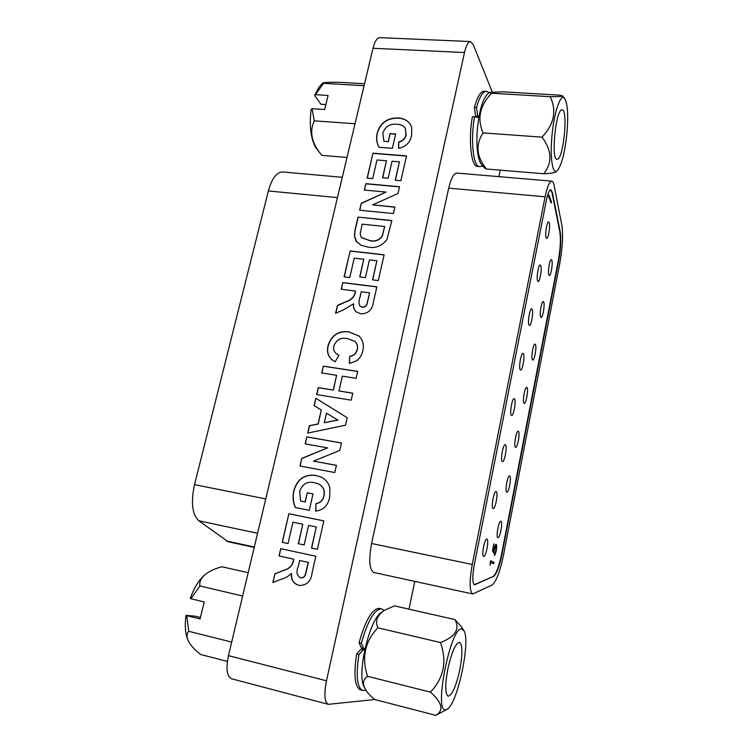 <?xml version="1.0" encoding="UTF-8"?>
<svg xmlns="http://www.w3.org/2000/svg" width="753" height="753" viewBox="0 0 753 753"><rect width="100%" height="100%" fill="white"/><g stroke="black" fill="none" stroke-linecap="round" stroke-linejoin="round"><path stroke-width="1.13" d="M561.804 109.929L562.096 109.9C568.233 109.373 563.677 157.763 557.549 159.165L557.041 159.26C550.848 160.38 555.62 110.042 561.804 109.929M489.252 92.431L487.012 94.567C481.976 100.817 478.682 113.261 477.138 131.907C476.348 147.701 477.637 158.309 480.988 163.702L484.414 167.928L486.447 169.011L543.788 173.764C552.495 162.61 551.921 150.412 542.047 137.15C554.161 124.17 556.872 110.682 550.179 96.685C558.754 96.713 562.905 96.459 562.632 95.904L559.46 95.132L502.703 91.819L489.252 92.431L491.549 93.221C479.746 105.768 476.931 119.002 483.106 132.923C475.341 144.595 476.451 156.624 486.447 169.011M567.028 132.321C568.383 114.936 567.611 103.65 564.712 98.455C560.806 92.252 553.728 113.044 551.845 137.234C549.897 159.118 552.796 175.308 557.295 170.63C561.729 165.067 564.976 152.294 567.028 132.321M557.295 170.63L555.883 171.863C554.669 172.804 550.631 173.444 543.788 173.764M491.549 93.221L550.179 96.685M483.106 132.923L542.047 137.15M495.898 545.812L494.382 549.492L493.827 553.295L492.5 550.754L493.855 543.798L493.074 549.728L493.77 551.074L494.1 549.05C494.749 545.953 495.418 544.363 496.105 544.278L496.199 544.306C496.858 544.956 496.858 547.092 496.208 550.735C495.596 553.615 494.966 555.177 494.297 555.403L495.898 550.481L495.898 545.812M495.653 544.513L495.869 545.793L495.041 545.633L495.775 545.784M490.598 562.463L490.081 565.089L490.551 560.787L493.883 562.256L493.582 563.762L490.231 562.387M474.117 584.789L492.914 576.61C496.076 574.257 498.994 566.614 501.677 553.69L558.284 260.754C560.411 248.829 560.919 239.19 559.808 231.858L551.996 192.58L550.641 189.784M486.965 539.167L486.852 539.12C484.631 538.188 481.289 555.836 483.586 556.382L483.671 556.411C485.901 557.276 489.215 539.882 486.965 539.167M500.99 521.274L500.858 521.217C498.844 520.361 495.756 536.993 497.808 537.661L497.912 537.708C499.936 538.499 502.995 522.111 500.99 521.274M496.312 491.596L496.123 491.511C493.968 490.636 490.834 507.578 492.989 508.52L493.149 508.595C495.305 509.414 498.401 492.716 496.312 491.596M505.489 444.844L505.235 444.703C503.145 443.865 500.218 460.168 502.223 461.485L502.458 461.608C504.548 462.389 507.447 446.322 505.489 444.844M514.515 398.883L514.195 398.666C512.181 397.876 509.442 413.585 511.306 415.232L511.607 415.421C513.621 416.164 516.342 400.69 514.515 398.883M523.401 353.684L523.015 353.383C521.067 352.639 518.497 367.793 520.238 369.761L520.596 370.034C522.544 370.73 525.095 355.802 523.401 353.684M532.126 309.229L531.693 308.843C529.811 308.137 527.401 322.783 529.02 325.051L529.434 325.4C531.307 326.058 533.708 311.638 532.126 309.229M540.71 265.508L540.23 265.018C538.423 264.359 536.155 278.535 537.661 281.067L538.122 281.518C539.92 282.14 542.179 268.19 540.71 265.508M549.163 222.502L548.636 221.909C546.894 221.288 544.758 235.021 546.151 237.807L546.659 238.362C548.391 238.946 550.518 225.42 549.163 222.502M509.809 475.971L509.602 475.868C507.654 475.058 504.755 491.069 506.665 492.095L506.844 492.18C508.802 492.933 511.673 477.157 509.809 475.971M518.469 431.403L518.215 431.243C516.323 430.471 513.593 445.908 515.391 447.263L515.626 447.404C517.518 448.12 520.219 432.909 518.469 431.403M527.006 387.55L526.686 387.324C524.86 386.6 522.29 401.49 523.966 403.156L524.257 403.363C526.093 404.041 528.634 389.367 527.006 387.55M535.392 344.403L535.035 344.102C533.265 343.415 530.846 357.807 532.409 359.765L532.748 360.038C534.517 360.687 536.917 346.493 535.392 344.403M543.657 301.934L543.242 301.548C541.539 300.899 539.261 314.839 540.71 317.051L541.106 317.408C542.809 318.02 545.068 304.287 543.657 301.934M551.78 260.143L551.337 259.663C549.69 259.041 547.535 272.558 548.89 275.024L549.323 275.466C550.961 276.05 553.097 262.731 551.78 260.143M548.57 197.126L548.975 195.065L551.431 201.719L551.158 203.112L548.692 196.495M493.271 550.97L493.14 551.968M492.603 550.255L493.77 551.074M550.612 201.644L551.431 201.719M493.328 576.694C496.481 574.341 499.399 566.698 502.072 553.775L558.67 260.792C560.797 248.866 561.314 239.238 560.204 231.896L552.42 192.617L550.857 189.775C549.304 189.982 547.817 193.474 546.396 200.242L474.211 565.23C472.253 576.478 472.338 583.02 474.475 584.865L492.914 576.61M490.514 560.966L493.883 562.256M493.055 562.086L492.791 563.423M554.142 185.511C553.596 182.725 552.806 181.275 551.78 181.144C549.464 181.445 547.243 186.669 545.097 196.806L472.253 564.458C469.288 581.485 469.439 591.321 472.677 593.966L492.001 585.137C496.218 581.853 500.086 571.659 503.616 554.537L559.752 263.475C562.576 247.709 563.263 234.908 561.813 225.091L554.142 185.511M374.006 572.515L373.808 572.468C369.318 569.616 368.584 559.959 371.587 543.506L448.703 188.137C451.019 178.32 453.73 173.303 456.836 173.077L551.78 181.144M328.299 704.328L231.529 678.754C226.851 676.382 225.825 668.683 228.451 655.637L326.473 680.797C323.894 694.313 324.505 702.154 328.299 704.328L374.759 699.546C370.325 696.007 367.153 692.506 365.233 689.033C362.344 683.526 363.115 679.281 367.558 676.307C361.421 657.67 364.866 641.509 377.874 627.814C374.89 621.074 377.112 615.22 384.548 610.25L381.103 612.65C369.431 619.54 356.611 674.453 364.066 686.774L365.233 689.033M492.246 91.97L473.223 44.568L470.456 41.547C468.159 41.726 466.173 45.387 464.497 52.531L372.989 48.277L228.451 655.637M372.989 48.277C374.768 41.34 377.055 37.801 379.87 37.65L470.456 41.547M362.249 648.022L361.958 649.359M408.992 609.168L414.762 581.372M498.881 176.644L500.227 170.15M476.442 116.141L476.216 117.092M282.215 542.32L288.87 513.762L323.837 520.897L317.399 549.332L311.497 548.071L316.288 527.006L308.626 525.425L304.146 544.956L298.301 543.713L302.791 524.22L292.964 522.187L288.004 543.562L282.215 542.32M305.172 443.865L306.81 436.834L341.486 442.971L339.801 450.416L313.493 461.118L336.422 465.354L334.793 472.536L300.005 466.022L301.784 458.398L327.536 447.884L305.172 443.865M321.7 372.97L323.291 366.118L357.713 371.37L356.141 378.307L342.361 376.171L338.972 390.958L352.771 393.17L351.19 400.163L316.665 394.553L318.274 387.644L333.221 390.035L336.61 375.286L321.7 372.97M341.222 289.227L342.775 282.591L376.867 286.818L373.535 301.511C372.603 309.539 368.386 313.662 360.894 313.888L355.802 311.62C353.882 309.502 353.11 306.913 353.486 303.854L343.312 309.944L335.622 313.276L337.438 305.445L346.286 301.501C351.03 300.005 354.014 297.021 355.218 292.541L355.567 291.044L341.222 289.227M358.042 217.09L391.88 220.544L386.92 239.473C382.063 245.949 375.766 248.499 368.019 247.116L361.064 245.28L355.943 240.988L354.381 235.915L355.077 229.825L358.042 217.09L391.842 220.695M367.125 178.141L372.942 153.188L406.516 155.909L400.897 180.711L395.24 180.202L399.419 161.829L392.059 161.217L388.153 178.263L382.533 177.764L386.458 160.756L377.018 159.975L372.688 178.63L367.125 178.141M464.497 52.531L326.473 680.797M388.256 141.545L390.101 133.573L395.673 133.987L392.388 148.303L378.957 147.249C376.632 142.957 376.048 138.232 377.197 133.074C380.312 122.758 387.296 117.732 398.158 117.995C403.608 118.259 407.731 120.442 410.526 124.565L411.722 127.37L411.637 135.267C410.234 142.477 405.858 146.844 398.525 148.36L398.676 141.922C402.648 140.98 405.095 138.59 406.018 134.759L405.33 128.264C403.392 125.666 400.605 124.33 396.991 124.283C389.941 123.586 385.225 126.504 382.835 133.036L383.898 141.216L388.379 141.743L390.101 133.573M364.339 190.067L365.836 183.666L399.532 186.735L398.008 193.493L372.65 204.882L394.93 207.056L393.452 213.57L359.652 210.2L361.261 203.263L386.082 192.081L364.339 190.067M344.112 276.85L350.145 250.947L384.115 254.796L378.279 280.568L372.547 279.862L376.895 260.783L369.45 259.917L365.393 277.622L359.708 276.935L363.774 259.258L354.23 258.157L349.731 277.537L344.112 276.85M333.843 346.032C333.146 349.223 333.965 351.783 336.299 353.722L338.954 355.256L335.179 361.779L332.139 359.915C327.922 356.225 326.576 351.416 328.11 345.476C331.527 335.198 338.426 330.633 348.818 331.8L358.955 336.007C362.908 339.951 364.207 344.874 362.833 350.785C361.995 354.851 359.934 358.183 356.64 360.781L349.392 363.445L349.637 356.367C353.618 355.783 356.131 353.486 357.167 349.467C357.901 346.22 357.167 343.528 354.964 341.391L347.754 338.671C341.053 337.184 336.412 339.641 333.843 346.032M345.514 425.191L307.685 433.088L309.417 425.661L318.048 423.958L321.277 410.009L314.086 405.641L315.808 398.243L347.208 417.717L345.514 425.191M305.116 501.912L307.224 492.782L313.032 493.921L309.267 510.318L295.289 507.503C292.964 502.204 292.465 496.594 293.792 490.692C297.275 478.983 304.673 473.91 315.996 475.482L320.844 476.997C325.541 479.124 328.572 482.805 329.927 488.057L329.654 497.291C328.026 505.583 323.366 510.186 315.667 511.099L315.978 503.569C320.147 502.938 322.755 500.425 323.809 496.048C324.985 490.307 323.169 486.231 318.378 483.84L314.632 482.711C307.299 481.063 302.311 483.934 299.666 491.304L300.588 501.018L305.285 501.978L307.224 492.782M279.034 555.978L280.737 548.655L315.836 556.241L312.156 572.459C311.158 581.062 306.942 585.392 299.487 585.429L298.903 585.307C293.378 583.697 290.893 579.735 291.43 573.419C288.371 576.403 284.832 578.398 280.831 579.405L272.85 582.511L274.864 573.871L284.041 570.181C288.964 568.901 292.089 565.795 293.406 560.863L293.792 559.206L279.034 555.978M359.077 642.704L361.336 647.796L363.595 648.352L361.355 643.25L359.077 642.704C365.591 620.03 372.293 608.593 379.154 608.386L381.357 608.895C374.533 609.111 367.859 620.566 361.355 643.25M356.64 653.99C353.505 674.97 354.748 686.915 360.386 689.804L362.617 690.379C357.016 687.489 355.783 675.545 358.927 654.545L356.64 653.99L361.045 649.142L363.313 649.688L358.927 654.545M474.381 107.434L475.557 116.075L477.694 116.216L476.527 107.575L474.381 107.434C477.346 96.789 480.565 91.405 484.019 91.282L486.127 91.405C482.682 91.527 479.482 96.921 476.527 107.575M472.385 116.687C468.15 140.124 471.19 166.902 477.524 166.441L479.595 166.611C473.289 167.081 470.296 140.284 474.531 116.828L472.385 116.687M315.827 511.089L315.978 503.569M349.543 363.426L349.637 356.367M359.878 276.953L363.774 259.258M344.281 276.869L350.145 250.947M350.286 251.097L384.086 254.938M378.966 147.249C376.745 142.995 376.199 138.336 377.319 133.272L377.197 133.074M377.319 133.272C380.434 122.955 387.419 117.929 398.271 118.193L398.158 117.995M395.391 180.221L399.419 161.829M335.81 313.192L337.589 305.577L346.418 301.633C351.171 300.146 354.145 297.162 355.36 292.682L355.567 291.044M273.047 582.427L274.864 573.871M349.778 356.489C353.759 355.905 356.273 353.599 357.299 349.59L357.167 349.467M357.299 349.59C358.042 346.342 357.308 343.65 355.105 341.514L355.03 341.448M359.812 210.219L361.261 203.263M367.295 178.15L372.942 153.188M356.837 242.146L354.522 236.075L355.209 229.985L358.174 217.259M336.412 465.401L313.493 461.118M316.138 503.635C320.298 502.995 322.915 500.491 323.969 496.114L323.809 496.048M361.393 203.432L386.082 192.081M388.379 141.743L383.898 141.216M398.648 148.341L398.789 142.11C402.761 141.169 405.208 138.787 406.14 134.956L406.018 134.759M406.14 134.956L405.387 128.358M382.703 177.783L386.458 160.756M321.87 372.999L323.291 366.118M305.341 443.903L306.81 436.834M306.97 436.919L341.476 443.037M299.572 585.448L298.903 585.307M299.073 585.345C293.548 583.726 291.063 579.763 291.599 573.457L291.43 573.419M332.214 359.972C328.054 356.282 326.727 351.491 328.261 345.599L328.11 345.476M355.868 311.686C354.004 309.568 353.251 307.008 353.628 303.986L353.486 303.854M323.451 366.231L357.694 371.464M328.261 345.599C331.678 335.32 338.577 330.755 348.959 331.922L348.818 331.8M348.959 331.922L359.021 336.073M275.033 573.899L284.21 570.219C289.133 568.939 292.258 565.832 293.576 560.9L293.792 559.206M364.508 190.076L365.836 183.666M365.967 183.845L399.495 186.895M300.174 466.051L301.784 458.398M301.944 458.473L327.536 447.884M311.657 548.109L316.288 527.006M295.44 507.531C293.133 502.242 292.635 496.651 293.952 490.758L293.792 490.692M373.064 153.377L406.479 156.078M316.834 394.581L318.434 387.748L333.221 390.035M333.363 390.139L336.61 375.286M282.384 542.358L288.87 513.762M289.039 513.819L323.837 520.916M307.873 433.05L309.568 425.756L318.208 424.052L321.277 410.009M398.271 118.193C403.674 118.456 407.778 120.612 410.583 124.659M305.285 501.978L300.588 501.018M293.952 490.758C297.444 479.049 304.843 473.985 316.147 475.557L315.996 475.482M352.752 393.245L338.972 390.958M298.47 543.751L302.791 524.22M316.147 475.557L320.919 477.035M307.384 492.848L313.022 493.959M314.236 405.735L315.808 398.243M315.959 398.346L347.208 417.717M336.365 353.778L338.925 355.303M279.203 556.015L280.737 548.655M280.907 548.702L315.827 556.251M323.969 496.114C325.136 490.372 323.329 486.306 318.538 483.906L318.453 483.868M372.707 279.89L376.895 260.783M390.214 133.761L395.636 134.166M341.391 289.246L342.775 282.591M342.916 282.733L376.839 286.94M394.901 207.207L372.65 204.882M361.384 237.543L369.977 240.744C375.258 241.967 379.399 240.32 382.402 235.802L384.698 226.502L362.127 224.149L360.198 233.872L361.318 237.468L369.845 240.584C375.135 241.807 379.277 240.16 382.279 235.642L384.698 226.502M359.962 306.151L362.268 307.224C364.584 307.384 366.203 306.302 367.106 304.005L369.601 292.813L361.252 291.759L360.009 297.162C358.748 300.391 358.71 303.365 359.887 306.085L362.127 307.092C364.452 307.243 366.062 306.17 366.975 303.873L369.601 292.813M300.296 577.786L300.466 577.815C302.857 578.182 304.541 577.109 305.511 574.605L308.401 562.406L299.647 560.486L298.273 566.444C296.042 571.546 296.71 575.33 300.296 577.786C302.687 578.144 304.372 577.08 305.341 574.567L308.241 562.369M324.308 422.715L338.003 420.136L326.51 413.162L324.308 422.715L337.852 420.042M477.807 117.364L474.531 116.828M248.189 572.704L221.966 566.755C215.142 568.524 209.682 571.028 205.578 574.257C201.117 577.89 199.216 581.787 199.884 585.966L190.961 598.748L204.232 601.939L200.072 618.957L186.772 615.681L188.73 631.287C186.753 633.48 186.462 636.351 187.845 639.871C189.812 644.568 194.086 649.444 200.656 654.498L227.378 661.407M188.73 631.287L231.679 642.093M200.439 617.46L195.215 616.18L186.038 615.37C184.777 624.67 185.163 632.247 187.177 638.102L187.845 639.871M186.772 615.681L186.038 615.37M199.884 585.966L242.645 596.018M205.578 574.257L204.261 575.348C198.773 580.187 194.095 587.895 190.217 598.466L190.961 598.748M362.325 649.453L362.607 648.107M364.254 648.418L363.944 649.952M364.546 83.762L339.65 82.312C329.456 82.199 323.875 82.397 322.905 82.915L323.545 83.319L315.498 94.671L328.092 95.462L324.647 109.552L312.034 108.696L314.312 120.847C309.125 132.048 311.657 143.559 321.898 155.372L347.011 157.452M321.898 155.372L315.902 147.946C310.791 138.91 309.191 126.062 311.121 109.401L312.034 108.696M314.312 120.847L355.03 123.756M323.545 83.319L364.085 85.71M322.905 82.915L319.168 86.972L314.585 95.396L320.919 104.243L325.87 104.573M314.585 95.396L315.498 94.671M476.715 117.176L477.044 116.178M478.663 116.047L478.193 117.459M447.781 669.285C444.985 685.042 445.108 694.021 448.148 696.214C452.28 695.094 456.214 686.021 459.951 668.993C462.7 653.472 462.558 644.587 459.509 642.309C455.537 643.156 451.631 652.145 447.781 669.285M445.974 709.759C433.041 714.042 450.915 624.774 461.918 629.075L463.886 630.675C470.832 640.332 457.88 702.831 447.395 709.11L445.974 709.759M447.395 709.11L435.855 715.35C444.035 710.38 442.237 702.643 430.471 692.139C443.856 677.907 447.188 661.369 440.449 642.525C455.301 636.859 460.13 629.207 454.944 619.587L461.307 626.552L463.886 630.675M454.944 619.587L394.478 605.873L384.548 610.25M440.449 642.525L377.874 627.814M435.855 715.35L374.759 699.537M430.471 692.139L367.558 676.307M228.14 541.736L198.792 520.775C192.184 514.412 190.754 502.355 194.509 484.631L268.379 190.951C271.908 178.386 276.662 172.061 282.648 171.966L342.286 177.303M472.253 564.458L371.587 543.506M545.097 196.806L448.703 188.137M194.509 484.631L265.753 498.919M198.792 520.775L257.573 533.284M268.379 190.951L337.448 197.615M226.286 540.918L254.307 547.007M564.712 98.455L562.632 95.904M472.752 593.985L373.902 572.496M479.595 166.611L482.795 166.046M489.234 92.45L486.127 91.405M362.617 690.379L366.062 690.426M384.369 610.363L381.357 608.895M228.027 541.708L254.213 547.412"/></g></svg>
